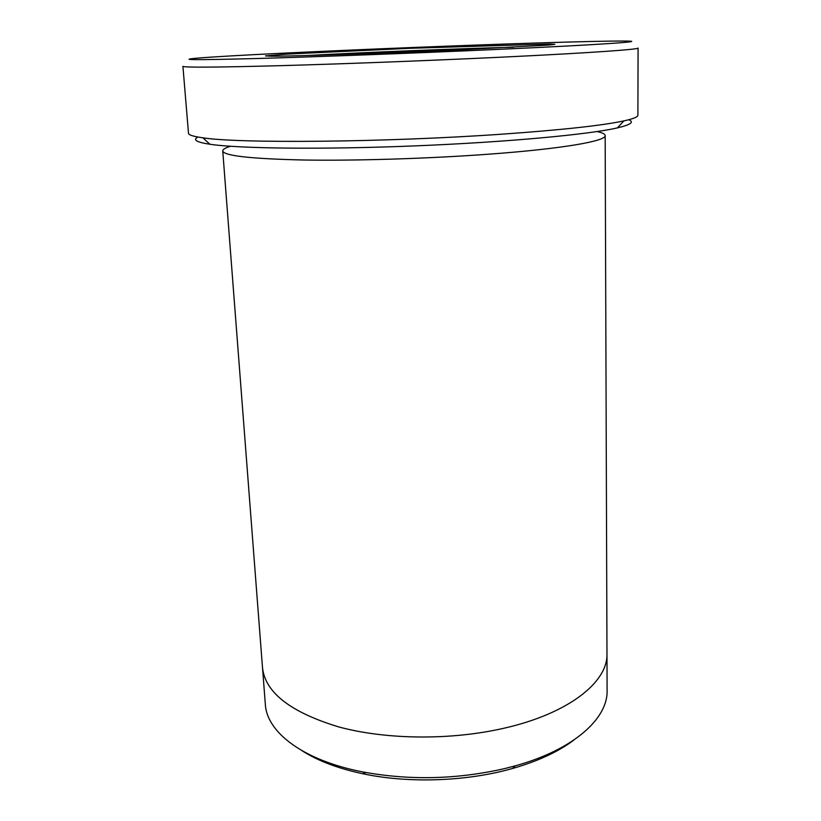 <?xml version="1.0" encoding="UTF-8"?>
<svg xmlns="http://www.w3.org/2000/svg" width="821" height="821" viewBox="0 0 821 821"><rect width="100%" height="100%" fill="white"/><g stroke="black" fill="none" stroke-linecap="round" stroke-linejoin="round"><path stroke-width="1.23" d="M464.727 49.588L549.136 45.032L554.893 44.293L549.341 44.016L410.141 48.295L286.56 54.124L265.532 55.91L271.33 56.187C290.111 56.382 386.845 53.149 464.727 49.588M497.885 49.393C606.36 44.457 651.71 41.06 623.57 41.05C564.089 40.742 256.08 53.108 196.824 58.188C176.433 59.984 196.209 60.097 256.142 58.537C316.793 56.854 417.335 53.067 497.885 49.393M628.753 119.743C634.479 122.052 630.702 124.761 617.402 127.891C589.006 134.511 506.28 142.228 414.061 145.922C321.842 149.638 238.778 148.58 209.93 144.26C196.435 142.207 192.442 139.806 197.964 137.045M230.455 146.271C225.282 147.872 222.717 149.432 222.748 150.941L262.494 667.565C265.111 692.493 290.531 712.279 338.755 726.924C386.086 739.762 450.667 740.45 503.581 728.319C568.717 713.675 608.074 681.964 606.976 653.721L605.169 135.578C605.077 134.069 602.398 132.725 597.113 131.555M262.494 667.565C265.101 692.493 290.521 712.279 338.755 726.934C386.086 739.762 450.667 740.45 503.581 728.319M606.976 654.368L607.099 690.564C607.951 718.508 573.838 749.614 515.342 765.819L504.628 768.6C456.958 779.447 409.689 780.555 362.82 771.935C303.216 760.482 266.722 732.219 265.327 704.295L262.556 668.202M574.095 739.885C558.639 751.615 538.114 761.149 512.509 768.487C467.888 781.212 411.362 783.48 365.868 774.377C339.75 769.113 318.527 761.252 302.179 750.815M502.883 134.11C386.64 142.341 238.531 143.593 202.89 137.805C193.366 136.491 188.563 134.983 188.491 133.279L182.919 66.327C183.504 67.579 215.441 67.373 278.76 65.711C341.331 63.987 429.475 60.61 501.108 57.193C588.636 53.026 639.508 49.404 638.081 48.039L637.896 115.227C637.958 116.931 633.299 118.819 623.909 120.892C602.563 125.49 562.221 129.892 502.883 134.11M222.748 150.941C223.764 155.805 250.826 158.822 303.914 160.013C356.191 160.854 428.993 158.597 488.721 154.194C562.303 148.827 606.36 141.048 605.169 135.578M513.484 47.218C459.001 48.562 361.466 52.482 307.044 55.51M512.509 768.487L515.342 765.819M365.868 774.377L362.82 771.935M617.402 127.891L623.909 120.892M209.93 144.26L202.89 137.805"/></g></svg>
